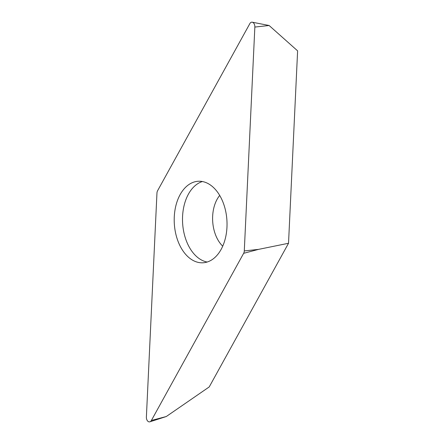 <?xml version="1.0" encoding="UTF-8"?>
<svg xmlns="http://www.w3.org/2000/svg" width="444" height="444" viewBox="0 0 444 444"><rect width="100%" height="100%" fill="white"/><g stroke="black" fill="none" stroke-linecap="round" stroke-linejoin="round"><path stroke-width="0.67" d="M146.387 416.994L156.96 193.118A4.357 2.808 86.6 0 1 157.148 191.847A4.357 2.808 86.6 0 1 157.587 190.742L249.855 23.593A4.357 2.808 86.6 0 1 252.248 22.2A4.357 2.808 86.6 0 1 254.85 27.062L244.283 250.932A4.357 2.808 86.6 0 1 244.089 252.209A4.357 2.808 86.6 0 1 243.656 253.313L151.387 420.462A4.357 2.808 86.6 0 1 149.917 421.8A4.357 2.808 86.6 0 1 146.387 416.994A4.357 2.808 -93.4 0 0 148.163 421.489A4.357 2.808 -93.4 0 0 151.387 420.462L243.656 253.313A4.357 2.808 -93.4 0 0 244.089 252.209A4.357 2.808 -93.4 0 0 244.283 250.932L254.85 27.062A4.357 2.808 -93.4 0 0 253.08 22.561A4.357 2.808 -93.4 0 0 249.855 23.593L157.587 190.742A4.357 2.808 -93.4 0 0 157.148 191.847A4.357 2.808 -93.4 0 0 156.96 193.118L146.387 416.994M190.876 259.08A40.831 26.351 -93.4 0 0 203.041 262.787A40.831 26.351 -93.4 0 0 226.767 229.986A40.831 26.351 -93.4 0 0 210.367 184.976A40.831 26.351 -93.4 0 0 198.202 181.269A40.831 26.351 -93.4 0 0 174.47 214.064A40.831 26.351 -93.4 0 0 190.876 259.08M151.387 420.462L166.284 416.528L209.224 386.929L288.528 243.268L297.613 50.86L269.125 25.502L254.85 27.062M244.283 250.932L258.552 249.373L288.528 243.268M207.159 262.027A40.831 26.351 86.6 0 1 199.178 258.586A40.831 26.351 86.6 0 1 182.556 216.766A40.831 26.351 86.6 0 1 202.381 181.535M258.552 249.373L243.656 253.313M219.702 195.432A31.03 20.03 -93.4 0 0 222.716 246.176M166.284 416.528L149.917 421.8M269.125 25.502L252.248 22.2"/></g></svg>
